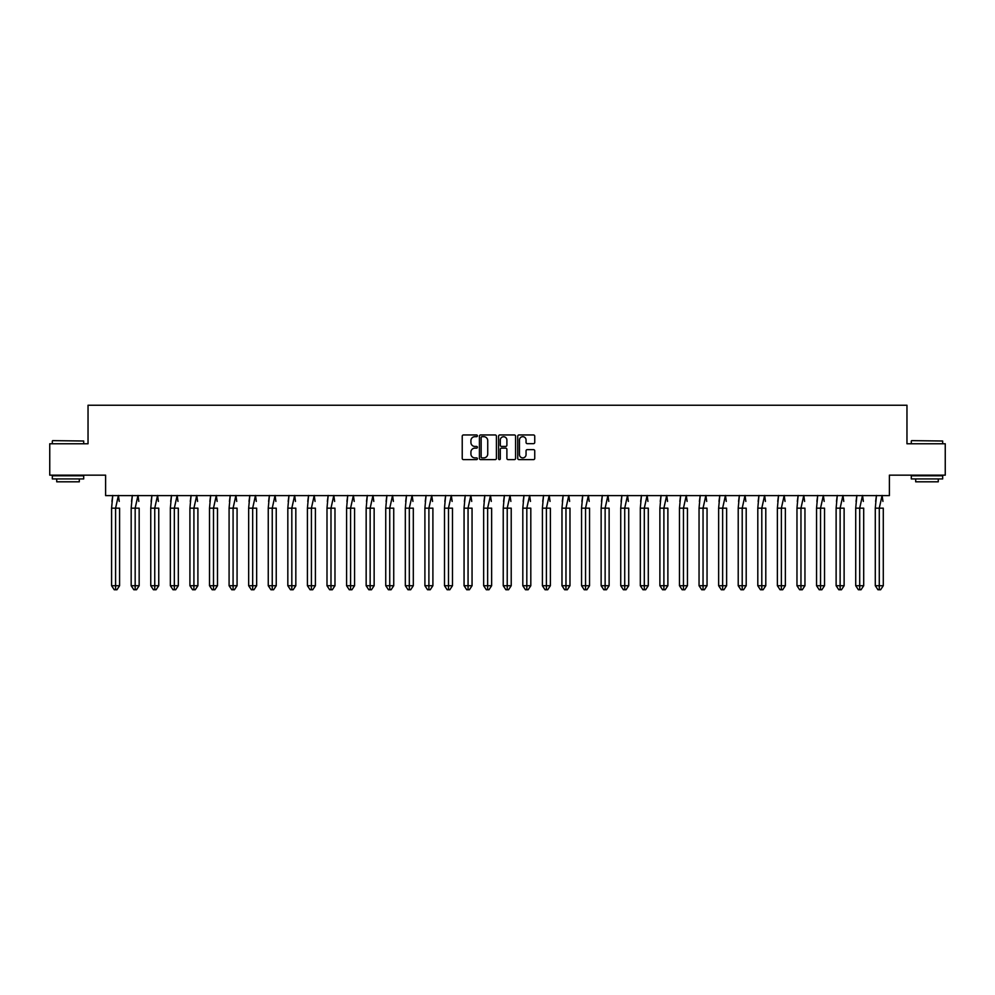 <?xml version="1.0" encoding="UTF-8"?>
<svg xmlns="http://www.w3.org/2000/svg" width="995" height="995" viewBox="0 0 995 995"><rect width="100%" height="100%" fill="white"/><g stroke="black" fill="none" stroke-linecap="round" stroke-linejoin="round"><path stroke-width="1.49" d="M477.413 435.835A0.858 0.858 0 0 0 476.555 434.964L463.459 434.964A1.231 1.231 0 0 0 462.227 436.196L462.227 458.384A1.231 1.231 0 0 0 463.459 459.615L476.555 459.615A0.858 0.858 0 0 0 477.413 458.745A0.858 0.858 0 0 0 476.555 457.887L474.864 457.887A3.943 3.943 0 0 1 470.921 453.944L470.921 452.091A3.943 3.943 0 0 1 474.864 448.148L476.555 448.148A0.858 0.858 0 0 0 477.413 447.29A0.858 0.858 0 0 0 476.555 446.432L474.864 446.432A3.943 3.943 0 0 1 470.921 442.489L470.921 440.636A3.943 3.943 0 0 1 474.864 436.693L476.555 436.693A0.858 0.858 0 0 0 477.413 435.835M49.75 443.77L49.75 475.162L105.607 475.162L105.607 495.622L889.393 495.622L889.393 475.162L945.25 475.162L945.25 443.77L906.967 443.77L906.967 405.239L88.033 405.239L88.033 443.77L49.75 443.77M533.507 443.658A1.231 1.231 0 0 0 534.738 442.427L534.738 436.196A1.231 1.231 0 0 0 533.507 434.964L518.967 434.964A1.231 1.231 0 0 0 517.736 436.196L517.736 458.384A1.231 1.231 0 0 0 518.967 459.615L533.507 459.615A1.231 1.231 0 0 0 534.738 458.384L534.738 450.859A1.231 1.231 0 0 0 533.507 449.628L527.288 449.628A1.231 1.231 0 0 0 526.056 450.859L526.056 454.591A3.296 3.296 0 0 1 522.761 457.887A3.296 3.296 0 0 1 519.465 454.591L519.465 439.989A3.296 3.296 0 0 1 522.761 436.693A3.296 3.296 0 0 1 526.056 439.989L526.056 442.427A1.231 1.231 0 0 0 527.288 443.658L533.507 443.658M496.418 436.196A1.231 1.231 0 0 0 495.187 434.964L480.647 434.964A1.231 1.231 0 0 0 479.416 436.196L479.416 458.384A1.231 1.231 0 0 0 480.647 459.615L495.187 459.615A1.231 1.231 0 0 0 496.418 458.384L496.418 436.196M499.813 434.964L514.353 434.964A1.231 1.231 0 0 1 515.584 436.196L515.584 458.384A1.231 1.231 0 0 1 514.353 459.615L508.122 459.615A1.231 1.231 0 0 1 506.89 458.384L506.89 449.379A1.231 1.231 0 0 0 505.659 448.148L501.53 448.148A1.231 1.231 0 0 0 500.298 449.379L500.298 458.745A0.858 0.858 0 0 1 499.44 459.615A0.858 0.858 0 0 1 498.582 458.745L498.582 436.196A1.231 1.231 0 0 1 499.813 434.964M482.003 436.693A0.858 0.858 0 0 0 481.145 437.551L481.145 457.028A0.858 0.858 0 0 0 482.003 457.887L483.794 457.887A3.943 3.943 0 0 0 487.737 453.944L487.737 440.636A3.943 3.943 0 0 0 483.794 436.693L482.003 436.693M506.89 440.051A3.296 3.296 0 0 0 503.594 436.755A3.296 3.296 0 0 0 500.298 440.051L500.298 445.2A1.231 1.231 0 0 0 501.53 446.432L505.659 446.432A1.231 1.231 0 0 0 506.89 445.2L506.89 440.051M112.758 495.423L111.589 508.171L111.589 585.719L111.589 508.171L113.99 508.171M119.587 585.719L116.925 589.761L114.251 589.761L111.589 585.719L119.587 585.719L119.587 508.171L119.587 585.719L116.925 589.761L114.251 589.761M111.937 501.405L112.733 495.622M119.238 501.405L118.417 495.423L115.594 508.171L115.594 589.761M119.587 508.171L111.589 508.171M52.698 440.636L83.704 441.009L52.698 440.636M68.008 478.918L52.325 478.918L52.325 475.784L83.704 475.784L83.704 478.918L68.008 478.918M79.314 478.918L79.314 481.804L56.715 481.804L56.715 478.918M911.669 440.636L942.675 441.009L911.669 440.636M926.992 478.918L911.296 478.918L911.296 475.784L942.675 475.784L942.675 478.918L926.992 478.918M938.285 478.918L938.285 481.804L915.686 481.804L915.686 478.918M132.347 495.423L131.178 508.171L131.178 585.719L131.178 508.171L133.566 508.171M139.163 585.719L136.502 589.761L133.84 589.761L131.178 585.719L139.163 585.719L139.163 508.171L139.163 585.719L136.502 589.761L133.84 589.761M131.527 501.405L132.31 495.622M138.815 501.405L137.994 495.423L135.171 508.171L135.171 589.761M151.924 495.423L150.755 508.171L150.755 585.719L150.755 508.171L153.155 508.171M158.752 585.719L156.078 589.761L153.417 589.761L150.755 585.719L158.752 585.719L158.752 508.171L158.752 585.719L156.078 589.761L153.417 589.761M151.103 501.405L151.899 495.622M158.404 501.405L157.571 495.423L154.747 508.171L154.747 589.761M171.513 495.423L170.344 508.171L170.344 585.719L170.344 508.171L172.732 508.171M178.329 585.719L175.667 589.761L173.006 589.761L170.344 585.719L178.329 585.719L178.329 508.171L178.329 585.719L175.667 589.761L173.006 589.761M170.692 501.405L171.476 495.622M177.981 501.405L177.16 495.423L174.336 508.171L174.336 589.761M191.09 495.423L189.921 508.171L189.921 585.719L189.921 508.171L192.321 508.171M197.905 585.719L195.244 589.761L192.582 589.761L189.921 585.719L197.905 585.719L197.905 508.171L197.905 585.719L195.244 589.761L192.582 589.761M190.269 501.405L191.052 495.622M197.557 501.405L196.736 495.423L193.913 508.171L193.913 589.761M210.679 495.423L209.51 508.171L209.51 585.719L209.51 508.171L211.898 508.171M217.495 585.719L214.833 589.761L212.171 589.761L209.51 585.719L217.495 585.719L217.495 508.171L217.495 585.719L214.833 589.761L212.171 589.761M209.858 501.405L210.642 495.622M217.146 501.405L216.325 495.423L213.502 508.171L213.502 589.761M139.163 508.171L131.178 508.171M158.752 508.171L150.755 508.171M178.329 508.171L170.344 508.171M197.905 508.171L189.921 508.171M217.495 508.171L209.51 508.171M230.255 495.423L229.086 508.171L229.086 585.719L229.086 508.171L231.487 508.171M237.071 585.719L234.41 589.761L231.748 589.761L229.086 585.719L237.071 585.719L237.071 508.171L237.071 585.719L234.41 589.761L231.748 589.761M229.435 501.405L230.218 495.622M236.723 501.405L235.902 495.423L233.079 508.171L233.079 589.761M237.071 508.171L229.086 508.171M249.832 495.423L248.663 508.171L248.663 585.719L248.663 508.171L251.063 508.171M256.66 585.719L253.999 589.761L251.337 589.761L248.663 585.719L256.66 585.719L256.66 508.171L256.66 585.719L253.999 589.761L251.337 589.761M249.011 501.405L249.807 495.622M256.312 501.405L255.491 495.423L252.668 508.171L252.668 589.761M256.66 508.171L248.663 508.171M269.421 495.423L268.252 508.171L268.252 585.719L268.252 508.171L270.652 508.171M276.237 585.719L273.575 589.761L270.914 589.761L268.252 585.719L276.237 585.719L276.237 508.171L276.237 585.719L273.575 589.761L270.914 589.761M268.6 501.405L269.384 495.622M275.889 501.405L275.068 495.423L272.244 508.171L272.244 589.761M276.237 508.171L268.252 508.171M288.998 495.423L287.829 508.171L287.829 585.719L287.829 508.171L290.229 508.171M295.826 585.719L293.152 589.761L290.49 589.761L287.829 585.719L295.826 585.719L295.826 508.171L295.826 585.719L293.152 589.761L290.49 589.761M288.177 501.405L288.973 495.622M295.478 501.405L294.644 495.423L291.821 508.171L291.821 589.761M295.826 508.171L287.829 508.171M308.587 495.423L307.418 508.171L307.418 585.719L307.418 508.171L309.806 508.171M315.403 585.719L312.741 589.761L310.079 589.761L307.418 585.719L315.403 585.719L315.403 508.171L315.403 585.719L312.741 589.761L310.079 589.761M307.766 501.405L308.549 495.622M315.054 501.405L314.233 495.423L311.41 508.171L311.41 589.761M315.403 508.171L307.418 508.171M328.163 495.423L326.994 508.171L326.994 585.719L326.994 508.171L329.395 508.171M334.979 585.719L332.318 589.761L329.656 589.761L326.994 585.719L334.979 585.719L334.979 508.171L334.979 585.719L332.318 589.761L329.656 589.761M327.343 501.405L328.139 495.622M334.631 501.405L333.81 495.423L330.987 508.171L330.987 589.761M334.979 508.171L326.994 508.171M347.752 495.423L346.583 508.171L346.583 585.719L346.583 508.171L348.971 508.171M354.568 585.719L351.907 589.761L349.245 589.761L346.583 585.719L354.568 585.719L354.568 508.171L354.568 585.719L351.907 589.761L349.245 589.761M346.932 501.405L347.715 495.622M354.22 501.405L353.399 495.423L350.576 508.171L350.576 589.761M354.568 508.171L346.583 508.171M367.329 495.423L366.16 508.171L366.16 585.719L366.16 508.171L368.56 508.171M374.145 585.719L371.483 589.761L368.822 589.761L366.16 585.719L374.145 585.719L374.145 508.171L374.145 585.719L371.483 589.761L368.822 589.761M366.508 501.405L367.292 495.622M373.797 501.405L372.976 495.423L370.152 508.171L370.152 589.761M374.145 508.171L366.16 508.171M386.906 495.423L385.737 508.171L385.737 585.719L385.737 508.171L388.137 508.171M393.734 585.719L391.072 589.761L388.411 589.761L385.737 585.719L393.734 585.719L393.734 508.171L393.734 585.719L391.072 589.761L388.411 589.761M386.085 501.405L386.881 495.622M393.386 501.405L392.565 495.423L389.741 508.171L389.741 589.761M393.734 508.171L385.737 508.171M406.495 495.423L405.326 508.171L405.326 585.719L405.326 508.171L407.726 508.171M413.311 585.719L410.649 589.761L407.987 589.761L405.326 585.719L413.311 585.719L413.311 508.171L413.311 585.719L410.649 589.761L407.987 589.761M405.674 501.405L406.457 495.622M412.962 501.405L412.141 495.423L409.318 508.171L409.318 589.761M413.311 508.171L405.326 508.171M426.071 495.423L424.902 508.171L424.902 585.719L424.902 508.171L427.303 508.171M432.9 585.719L430.226 589.761L427.564 589.761L424.902 585.719L432.9 585.719L432.9 508.171L432.9 585.719L430.226 589.761L427.564 589.761M425.251 501.405L426.047 495.622M432.551 501.405L431.73 495.423L428.895 508.171L428.895 589.761M432.9 508.171L424.902 508.171M445.66 495.423L444.491 508.171L444.491 585.719L444.491 508.171L446.879 508.171M452.476 585.719L449.815 589.761L447.153 589.761L444.491 585.719L452.476 585.719L452.476 508.171L452.476 585.719L449.815 589.761L447.153 589.761M444.84 501.405L445.623 495.622M452.128 501.405L451.307 495.423L448.484 508.171L448.484 589.761M452.476 508.171L444.491 508.171M465.237 495.423L464.068 508.171L464.068 585.719L464.068 508.171L466.468 508.171M472.053 585.719L469.391 589.761L466.73 589.761L464.068 585.719L472.053 585.719L472.053 508.171L472.053 585.719L469.391 589.761L466.73 589.761M464.416 501.405L465.212 495.622M471.705 501.405L470.884 495.423L468.06 508.171L468.06 589.761M472.053 508.171L464.068 508.171M484.826 495.423L483.657 508.171L483.657 585.719L483.657 508.171L486.045 508.171M491.642 585.719L488.98 589.761L486.319 589.761L483.657 585.719L491.642 585.719L491.642 508.171L491.642 585.719L488.98 589.761L486.319 589.761M484.005 501.405L484.789 495.622M491.294 501.405L490.473 495.423L487.649 508.171L487.649 589.761M491.642 508.171L483.657 508.171M504.403 495.423L503.234 508.171L503.234 585.719L503.234 508.171L505.634 508.171M511.219 585.719L508.557 589.761L505.895 589.761L503.234 585.719L511.219 585.719L511.219 508.171L511.219 585.719L508.557 589.761L505.895 589.761M503.582 501.405L504.365 495.622M510.87 501.405L510.049 495.423L507.226 508.171L507.226 589.761M511.219 508.171L503.234 508.171M523.992 495.423L522.81 508.171L522.81 585.719L522.81 508.171L525.211 508.171M530.808 585.719L528.146 589.761L525.484 589.761L522.81 585.719L530.808 585.719L530.808 508.171L530.808 585.719L528.146 589.761L525.484 589.761M523.159 501.405L523.955 495.622M530.459 501.405L529.638 495.423L526.815 508.171L526.815 589.761M530.808 508.171L522.81 508.171M543.568 495.423L542.399 508.171L542.399 585.719L542.399 508.171L544.8 508.171M550.384 585.719L547.723 589.761L545.061 589.761L542.399 585.719L550.384 585.719L550.384 508.171L550.384 585.719L547.723 589.761L545.061 589.761M542.748 501.405L543.531 495.622M550.036 501.405L549.215 495.423L546.392 508.171L546.392 589.761M550.384 508.171L542.399 508.171M563.145 495.423L561.976 508.171L561.976 585.719L561.976 508.171L564.376 508.171M569.973 585.719L567.312 589.761L564.638 589.761L561.976 585.719L569.973 585.719L569.973 508.171L569.973 585.719L567.312 589.761L564.638 589.761M562.324 501.405L563.12 495.622M569.625 501.405L568.804 495.423L565.968 508.171L565.968 589.761M569.973 508.171L561.976 508.171M582.734 495.423L581.565 508.171L581.565 585.719L581.565 508.171L583.953 508.171M589.55 585.719L586.888 589.761L584.227 589.761L581.565 585.719L589.55 585.719L589.55 508.171L589.55 585.719L586.888 589.761L584.227 589.761M581.913 501.405L582.697 495.622M589.202 501.405L588.381 495.423L585.558 508.171L585.558 589.761M589.55 508.171L581.565 508.171M602.311 495.423L601.142 508.171L601.142 585.719L601.142 508.171L603.542 508.171M609.127 585.719L606.465 589.761L603.803 589.761L601.142 585.719L609.127 585.719L609.127 508.171L609.127 585.719L606.465 589.761L603.803 589.761M601.49 501.405L602.286 495.622M608.778 501.405L607.957 495.423L605.134 508.171L605.134 589.761M609.127 508.171L601.142 508.171M621.9 495.423L620.731 508.171L620.731 585.719L620.731 508.171L623.119 508.171M628.716 585.719L626.054 589.761L623.392 589.761L620.731 585.719L628.716 585.719L628.716 508.171L628.716 585.719L626.054 589.761L623.392 589.761M621.079 501.405L621.863 495.622M628.367 501.405L627.546 495.423L624.723 508.171L624.723 589.761M628.716 508.171L620.731 508.171M641.476 495.423L640.307 508.171L640.307 585.719L640.307 508.171L642.708 508.171M648.292 585.719L645.631 589.761L642.969 589.761L640.307 585.719L648.292 585.719L648.292 508.171L648.292 585.719L645.631 589.761L642.969 589.761M640.656 501.405L641.439 495.622M647.944 501.405L647.123 495.423L644.3 508.171L644.3 589.761M648.292 508.171L640.307 508.171M661.066 495.423L659.884 508.171L659.884 585.719L659.884 508.171L662.284 508.171M667.881 585.719L665.22 589.761L662.558 589.761L659.884 585.719L667.881 585.719L667.881 508.171L667.881 585.719L665.22 589.761L662.558 589.761M660.232 501.405L661.028 495.622M667.533 501.405L666.712 495.423L663.889 508.171L663.889 589.761M667.881 508.171L659.884 508.171M680.642 495.423L679.473 508.171L679.473 585.719L679.473 508.171L681.873 508.171M687.458 585.719L684.796 589.761L682.135 589.761L679.473 585.719L687.458 585.719L687.458 508.171L687.458 585.719L684.796 589.761L682.135 589.761M679.821 501.405L680.605 495.622M687.11 501.405L686.289 495.423L683.465 508.171L683.465 589.761M687.458 508.171L679.473 508.171M700.219 495.423L699.05 508.171L699.05 585.719L699.05 508.171L701.45 508.171M707.047 585.719L704.385 589.761L701.711 589.761L699.05 585.719L707.047 585.719L707.047 508.171L707.047 585.719L704.385 589.761L701.711 589.761M699.398 501.405L700.194 495.622M706.699 501.405L705.878 495.423L703.042 508.171L703.042 589.761M707.047 508.171L699.05 508.171M719.808 495.423L718.639 508.171L718.639 585.719L718.639 508.171L721.027 508.171M726.624 585.719L723.962 589.761L721.3 589.761L718.639 585.719L726.624 585.719L726.624 508.171L726.624 585.719L723.962 589.761L721.3 589.761M718.987 501.405L719.771 495.622M726.275 501.405L725.454 495.423L722.631 508.171L722.631 589.761M726.624 508.171L718.639 508.171M739.385 495.423L738.215 508.171L738.215 585.719L738.215 508.171L740.616 508.171M746.2 585.719L743.539 589.761L740.877 589.761L738.215 585.719L746.2 585.719L746.2 508.171L746.2 585.719L743.539 589.761L740.877 589.761M738.564 501.405L739.36 495.622M745.864 501.405L745.031 495.423L742.208 508.171L742.208 589.761M746.2 508.171L738.215 508.171M758.974 495.423L757.804 508.171L757.804 585.719L757.804 508.171L760.192 508.171M765.789 585.719L763.128 589.761L760.466 589.761L757.804 585.719L765.789 585.719L765.789 508.171L765.789 585.719L763.128 589.761L760.466 589.761M758.153 501.405L758.936 495.622M765.441 501.405L764.62 495.423L761.797 508.171L761.797 589.761M765.789 508.171L757.804 508.171M778.55 495.423L777.381 508.171L777.381 585.719L777.381 508.171L779.781 508.171M785.366 585.719L782.704 589.761L780.043 589.761L777.381 585.719L785.366 585.719L785.366 508.171L785.366 585.719L782.704 589.761L780.043 589.761M777.729 501.405L778.513 495.622M785.018 501.405L784.197 495.423L781.373 508.171L781.373 589.761M785.366 508.171L777.381 508.171M798.139 495.423L796.97 508.171L796.97 585.719L796.97 508.171L799.358 508.171M804.955 585.719L802.293 589.761L799.632 589.761L796.97 585.719L804.955 585.719L804.955 508.171L804.955 585.719L802.293 589.761L799.632 589.761M797.306 501.405L798.102 495.622M804.607 501.405L803.786 495.423L800.963 508.171L800.963 589.761M804.955 508.171L796.97 508.171M817.716 495.423L816.547 508.171L816.547 585.719L816.547 508.171L818.947 508.171M824.532 585.719L821.87 589.761L819.208 589.761L816.547 585.719L824.532 585.719L824.532 508.171L824.532 585.719L821.87 589.761L819.208 589.761M816.895 501.405L817.679 495.622M824.183 501.405L823.362 495.423L820.539 508.171L820.539 589.761M824.532 508.171L816.547 508.171M837.293 495.423L836.123 508.171L836.123 585.719L836.123 508.171L838.524 508.171M844.121 585.719L841.459 589.761L838.785 589.761L836.123 585.719L844.121 585.719L844.121 508.171L844.121 585.719L841.459 589.761L838.785 589.761M836.472 501.405L837.268 495.622M843.772 501.405L842.952 495.423L840.128 508.171L840.128 589.761M844.121 508.171L836.123 508.171M856.882 495.423L855.712 508.171L855.712 585.719L855.712 508.171L858.1 508.171M863.697 585.719L861.036 589.761L858.374 589.761L855.712 585.719L863.697 585.719L863.697 508.171L863.697 585.719L861.036 589.761L858.374 589.761M856.061 501.405L856.844 495.622M863.349 501.405L862.528 495.423L859.705 508.171L859.705 589.761M863.697 508.171L855.712 508.171M876.458 495.423L875.289 508.171L875.289 585.719L875.289 508.171L877.689 508.171M883.286 585.719L880.612 589.761L877.951 589.761L875.289 585.719L883.286 585.719L883.286 508.171L883.286 585.719L880.612 589.761L877.951 589.761M875.637 501.405L876.433 495.622M882.938 501.405L882.105 495.423L879.281 508.171L879.281 589.761M883.286 508.171L875.289 508.171M52.325 443.77L52.325 441.009M59.476 475.784L59.476 475.162M76.553 475.784L76.553 475.162M83.704 443.77L83.704 441.009M911.296 443.77L911.296 441.009M918.447 475.784L918.447 475.162M935.524 475.784L935.524 475.162M942.675 443.77L942.675 441.009"/></g></svg>
